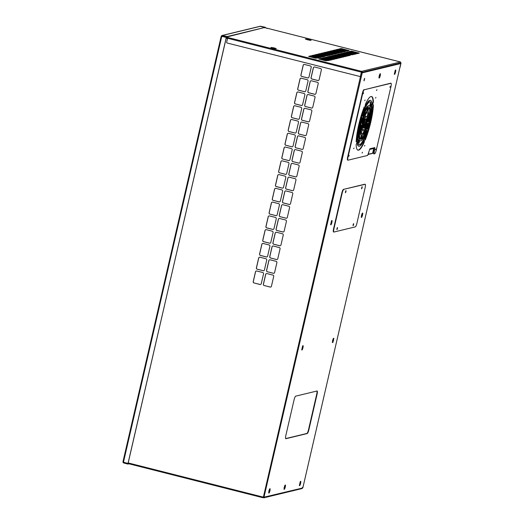 <?xml version="1.0" encoding="UTF-8"?>
<svg xmlns="http://www.w3.org/2000/svg" width="524" height="524" viewBox="0 0 524 524"><rect width="100%" height="100%" fill="white"/><g stroke="black" fill="none" stroke-linecap="round" stroke-linejoin="round"><path stroke-width="0.79" d="M221.331 36.071L222.235 35.527L221.659 35.625L221.862 35.933L222.235 35.527L227.259 36.536L226.283 37.446L222.15 36.398A0.924 0.897 76.4 0 1 221.704 36.673L221.167 36.457L221.685 36.163L221.167 36.457L221.704 36.673L123.54 461.88A0.924 0.897 76.4 0 1 123.815 462.338L123.847 462.843M123.54 461.88L123.002 461.664L123.54 461.88L123.002 461.664L122.996 462.011L123.35 461.762M123.002 461.664L123.35 461.755M222.15 36.398L222.412 35.927L221.685 36.163L222.373 35.992M260.212 26.298L264.731 27.471L227.259 36.536L222.412 35.927M227.161 36.89L226.368 37.427L128.026 463.367L128.308 463.635M227.174 36.89L264.731 27.471M123.409 462.365L123.572 462.895L123.101 462.541L123.664 462.024M122.996 462.011L123.101 462.541M128.989 463.812L127.928 464.061L123.965 463.059L127.928 464.061L226.283 37.446M221.167 36.457L221.704 36.673L221.167 36.457M261.725 26.508L265.373 27.314L261.718 26.521M264.646 27.818L264.744 27.464M264.659 27.824L265.327 27.759M265.413 27.785L265.393 27.314L261.378 26.39M262.845 497.224L263.238 496.909M263.159 497.243L263.985 497.047M364.514 146.065L364.815 145.41L364.514 146.065M353.7 148.685L353.995 148.023L353.7 148.685M364.776 100.706L365.077 100.045L364.776 100.706M375.59 98.086L375.891 97.425L375.59 98.086M363.132 128.256A5.535 1.107 -75.8 0 1 363.577 123.644A5.535 1.107 -75.8 0 1 365.333 118.719L363.132 128.256M364.986 138.65L365.307 137.203A23.619 4.723 104.2 0 0 372.145 107.597L373.409 104.78A27.674 5.535 -75.8 0 1 365.346 139.705L365.051 140.124L364.986 138.65M356.143 144.663L357.414 141.618A23.619 4.723 104.2 0 0 358.986 146.248A23.619 4.723 104.2 0 0 364.095 140L364.403 141.185L364.023 142.757A27.674 5.535 -75.8 0 1 357.99 150.178A27.674 5.535 -75.8 0 1 356.143 144.663M361.39 132.644L362.654 129.395A7.008 1.402 104.2 0 0 363.066 130.148A7.008 1.402 104.2 0 0 364.213 129.015L364.042 132.002A11.069 2.214 -75.8 0 1 362.071 134.085A11.069 2.214 -75.8 0 1 361.39 132.644M358.632 144.218L359.785 140.432A18.085 3.616 104.2 0 0 360.348 140.877A18.085 3.616 104.2 0 0 366.322 130.895L366.689 130.28L366.957 130.941L366.728 132.402A22.139 4.428 -75.8 0 1 359.353 144.814A22.139 4.428 -75.8 0 1 358.632 144.218M365.045 127.777L365.307 126.481A7.008 1.402 104.2 0 0 366.905 119.583L367.835 116.898L368.103 116.544L368.169 116.976A11.069 2.214 -75.8 0 1 365.451 128.747L365.117 129.277L365.045 127.777M367.272 128.649L367.435 127.391A18.085 3.616 104.2 0 0 370.232 107.505L371.431 103.863A22.139 4.428 -75.8 0 1 367.972 128.491L367.54 129.31L367.272 128.649M361.403 129.723A11.069 2.214 -75.8 0 1 364.121 117.959L364.534 117.697L364.265 120.219A7.008 1.402 104.2 0 0 362.667 127.122L361.737 129.801L361.468 130.162L361.403 129.723L361.737 129.801M364.18 117.802L363.911 120.134A7.008 1.402 104.2 0 0 362.32 127.031L361.409 129.664M361.632 123.271L361.671 122.112A16.604 3.321 -75.8 0 1 367.992 107.512L367.154 111.422A12.543 2.509 104.2 0 0 362.49 122.197L361.586 123.258M358.134 142.842A22.139 4.428 -75.8 0 1 361.599 118.208L362.084 117.455L362.136 119.315A18.085 3.616 104.2 0 0 359.34 139.201L358.134 142.842M361.822 117.625L361.789 119.223A18.085 3.616 104.2 0 0 358.992 139.109L358.082 142.567M365.169 105.52L365.549 103.942A27.674 5.535 -75.8 0 1 371.582 96.521A27.674 5.535 -75.8 0 1 373.429 102.036L372.158 105.082A23.619 4.723 104.2 0 0 370.586 100.457A23.619 4.723 104.2 0 0 365.477 106.7L365.169 105.52M365.11 116.367L365.529 114.697A11.069 2.214 -75.8 0 1 367.501 112.621A11.069 2.214 -75.8 0 1 368.182 114.055L366.918 117.311A7.008 1.402 104.2 0 0 366.505 116.557A7.008 1.402 104.2 0 0 365.359 117.684L365.11 116.367M360.702 126.33L361.219 125.059L361.652 124.961L361.658 125.812A12.543 2.509 104.2 0 0 361.599 135.474L360.623 139.423A16.604 3.321 -75.8 0 1 360.702 126.33M362.615 115.765L362.844 114.297A22.139 4.428 -75.8 0 1 370.219 101.885A22.139 4.428 -75.8 0 1 370.94 102.481L369.787 106.274A18.085 3.616 104.2 0 0 369.224 105.822A18.085 3.616 104.2 0 0 363.25 115.811L362.883 116.42L362.615 115.765M356.163 141.925A27.674 5.535 -75.8 0 1 364.226 107.001L364.593 106.857L364.265 109.503A23.619 4.723 104.2 0 0 357.427 139.109L356.163 141.925M364.239 106.955L363.911 109.411A23.619 4.723 104.2 0 0 357.08 139.017L356.169 141.775M362.091 153.087L362.477 152.235L362.091 153.087M376.54 90.514L376.92 89.663L376.54 90.514M389.863 87.272L390.249 86.427L389.863 87.272M375.42 149.844L375.806 148.999L375.42 149.844M363.23 93.717L363.61 92.872L363.23 93.717M348.781 156.29L349.167 155.445L348.781 156.29M364.324 89.742L390.956 83.296A3.688 0.74 -75.8 0 1 391.035 83.296A3.688 0.74 -75.8 0 1 390.937 86.676L376.324 149.962A3.688 0.74 -75.8 0 1 374.693 153.735L374.005 153.899L374.804 147.585L369.879 148.777L367.658 155.438L348.054 160.18A3.688 0.74 -75.8 0 1 347.975 160.18A3.688 0.74 -75.8 0 1 348.074 156.8L362.687 93.514A3.688 0.74 -75.8 0 1 364.324 89.742L390.603 83.211A3.688 0.74 -75.8 0 1 390.688 83.205A3.688 0.74 -75.8 0 1 390.753 83.244M347.707 160.095A3.688 0.74 -75.8 0 1 347.622 160.095A3.688 0.74 -75.8 0 1 347.726 156.709L362.333 93.423A3.688 0.74 -75.8 0 1 363.977 89.65M374.208 150.761L373.874 150.342L374.483 147.663M373.985 153.886L373.933 150.696M364.108 127.116L366.44 118.45A5.535 1.107 -75.8 0 1 365.994 123.061A5.535 1.107 -75.8 0 1 364.239 127.987L364.108 127.116M368.942 107.282A16.604 3.321 -75.8 0 1 368.87 120.376L368.352 121.647L367.92 121.745L367.914 120.887A12.543 2.509 104.2 0 0 367.972 111.226L368.935 107.276M367.534 123.533L367.966 123.435L367.9 124.588A16.604 3.321 -75.8 0 1 361.58 139.194L362.418 135.277A12.543 2.509 104.2 0 0 367.082 124.502L367.534 123.533M366.138 118.653A5.535 1.107 -75.8 0 1 364.01 127.686M365.208 118.928L363.08 127.961M368.831 107.341A16.604 3.321 -75.8 0 1 368.523 120.284L367.848 121.594M373.055 104.839A27.674 5.535 -75.8 0 1 364.999 139.613L364.979 139.659M367.684 123.494L367.547 124.502A16.604 3.321 -75.8 0 1 361.442 138.925M364.056 140.085L363.676 142.672A27.674 5.535 -75.8 0 1 357.82 150.119M357.073 141.755A23.619 4.723 104.2 0 0 358.639 146.157L358.986 146.248M364.115 129.179L363.689 131.917A11.069 2.214 -75.8 0 1 361.901 134M362.359 129.552A7.008 1.402 104.2 0 0 362.713 130.057L363.066 130.148M366.479 130.509L366.381 132.317A22.139 4.428 -75.8 0 1 359.182 144.755M359.595 140.543A18.085 3.616 104.2 0 0 359.995 140.792L360.348 140.877M367.815 116.95A11.069 2.214 -75.8 0 1 365.104 128.655L365.038 128.812M371.136 104.047A22.139 4.428 -75.8 0 1 367.619 128.406L367.396 128.989M367.776 107.689L366.807 111.337A12.543 2.509 104.2 0 0 362.143 122.112L361.54 123.12M370.586 100.457L370.232 100.366A23.619 4.723 104.2 0 0 365.163 106.529M372.499 104.944L372.145 104.859L373.075 101.951A27.674 5.535 -75.8 0 0 371.398 96.495M367.317 112.614A11.069 2.214 -75.8 0 1 367.835 113.97L366.866 117.062M366.505 116.557L366.158 116.466A7.008 1.402 104.2 0 0 365.104 117.435M361.37 125.02L361.305 125.727A12.543 2.509 104.2 0 0 361.252 135.388L360.388 139.266M370.042 101.859A22.139 4.428 -75.8 0 1 370.586 102.396L369.63 106.071M369.224 105.822L368.876 105.737A18.085 3.616 104.2 0 0 362.896 115.719L362.739 116.105M265.131 27.713L400.506 62.002L361.534 71.349L362.32 72.26L362.123 71.605M361.305 76.838L227.213 43.034A0.74 0.721 76.4 0 1 226.676 42.136L227.534 38.435A1.474 1.441 76.4 0 1 227.58 38.272L228.274 37.59L226.46 37.139M227.822 37.826L226.348 37.492M305.918 39.307L310.496 40.368M308.891 39.503L311.125 40.322L308.178 39.955L305.374 38.992L308.891 39.503M271.478 47.75L275.598 48.699M274.183 47.9L276.272 48.666L273.515 48.319L270.882 47.422L274.183 47.9M309.114 56.592L310.712 56.206L318.323 58.02M319.28 59.166L320.878 58.78L328.483 60.594M339.369 49.276L340.973 48.883L348.578 50.697M349.534 51.843L351.132 51.457L358.744 53.271M327.271 52.204L328.869 51.81L336.474 53.625M337.43 54.771L339.035 54.385L346.639 56.199M330.297 51.47L331.895 51.083L339.5 52.898M340.456 54.044L342.061 53.658L349.665 55.465M333.316 50.736L334.921 50.35L342.526 52.164M343.482 53.31L345.087 52.924L352.691 54.738M336.343 50.003L337.947 49.616L345.552 51.431M346.508 52.577L348.106 52.19L355.717 54.005M321.219 53.664L322.817 53.278L330.421 55.092M331.384 56.238L332.982 55.852L340.587 57.666M324.245 52.931L325.843 52.544L333.447 54.358M334.404 55.505L336.008 55.118L343.613 56.933M318.192 54.398L319.791 54.011L327.395 55.826M328.358 56.972L329.956 56.585L337.561 58.393M315.166 55.125L316.765 54.738L324.369 56.553M325.332 57.699L326.93 57.312L334.535 59.127M312.14 55.858L313.738 55.472L321.35 57.286M322.306 58.433L323.904 58.046L331.509 59.86M315.428 58.197L308.629 56.382L310.798 55.845L318.048 57.561L318.861 57.889L315.428 58.197M325.594 60.771L318.795 58.957L320.963 58.419L328.214 60.136L329.026 60.463L325.594 60.771M338.917 49.046L341.052 48.529L349.141 50.553L346.98 51.083L338.904 49.092M349.082 51.621L351.218 51.103L359.307 53.127L357.139 53.658L349.069 51.666M326.812 51.974L328.954 51.457L337.037 53.481L334.875 54.011L326.806 52.02M336.978 54.548L339.113 54.031L347.202 56.055L345.041 56.585L336.965 54.594M329.838 51.241L331.974 50.723L340.063 52.747L337.901 53.284L329.825 51.287M340.004 53.815L342.139 53.297L350.229 55.321L348.067 55.858L339.991 53.861M339.631 52.341L332.838 50.527L335 49.99L342.257 51.706L343.063 52.033L340.928 52.551L339.631 52.341M349.796 54.915L343.004 53.101L345.165 52.564L352.416 54.28L353.228 54.607L349.796 54.915M342.657 51.607L335.864 49.793L338.026 49.263L345.277 50.979L346.115 51.287L343.954 51.817L342.657 51.607M352.822 54.182L346.03 52.367L348.191 51.83L355.442 53.553L356.281 53.861L354.113 54.391L352.822 54.182M327.526 55.269L320.734 53.455L322.902 52.917L330.153 54.634L330.991 54.941L328.823 55.479L327.526 55.269M337.692 57.843L330.899 56.029L333.061 55.492L340.318 57.208L341.124 57.535L338.989 58.053L337.692 57.843M330.552 54.535L323.76 52.721L325.928 52.19L333.179 53.907L334.011 54.214L331.849 54.745L330.552 54.535M340.718 57.109L333.926 55.295L336.087 54.758L343.344 56.481L344.15 56.802L342.015 57.319L340.718 57.109M324.507 56.003L317.708 54.188L319.876 53.651L327.127 55.367L327.932 55.695L324.507 56.003M334.666 58.577L327.873 56.762L330.041 56.225L337.292 57.941L338.098 58.269L335.963 58.786L334.666 58.577M314.708 54.902L316.85 54.385L324.939 56.409L322.771 56.939L314.701 54.948M324.873 57.476L327.015 56.959L335.105 58.983L332.937 59.513L324.867 57.522M311.682 55.636L313.824 55.118L321.913 57.142L319.745 57.673L311.675 55.675M321.847 58.203L323.989 57.686L332.078 59.71L329.91 60.247L321.841 58.249M400.781 63.463A2.214 0.445 -75.8 0 0 400.978 62.906L400.506 62.002M361.639 71.742L362.156 71.808M362.267 72.797A2.214 0.445 -75.8 0 1 362.32 72.26L400.978 62.906M361.92 72.581A2.214 0.445 -75.8 0 1 361.966 72.174M361.455 71.709L361.206 72.109L361.534 71.349L228.241 37.604M361.167 76.871L362.136 72.672A2.214 0.445 -75.8 0 1 362.202 72.967M361.612 72.469L361.966 72.6M227.58 38.272L361.206 72.109A0.74 0.721 -103.6 0 0 361.324 72.299L360.302 76.733M266.965 28.551L267.057 28.211M400.388 61.95L267.089 28.198M401.011 63.234L399.884 67.504M400.637 63.188L400.984 63.273A2.214 0.445 -75.8 0 0 400.781 63.607M337.456 228.516L337.482 227.501L336.939 229.65L337.456 228.516M336.88 229.152L337.194 227.914M353.608 224.613L353.635 223.597L353.091 225.746L353.608 224.613M353.032 225.248L353.346 224.003M362.123 187.716L362.156 186.701L361.612 188.85L362.123 187.716M361.553 188.352L361.861 187.114M345.971 191.627L346.004 190.612L345.46 192.76L345.971 191.627M345.401 192.262L345.716 191.018M343.77 189.485A3.688 0.74 104.2 0 0 342.139 193.258L333.965 228.661A3.688 0.74 104.2 0 0 333.867 232.047A3.688 0.74 104.2 0 0 333.945 232.04L355.324 226.872A3.688 0.74 104.2 0 0 356.955 223.1L365.13 187.69A3.688 0.74 104.2 0 0 365.235 184.31A3.688 0.74 104.2 0 0 365.149 184.31L343.423 189.393A3.688 0.74 104.2 0 0 341.786 193.166L333.611 228.575A3.688 0.74 104.2 0 0 333.513 231.955A3.688 0.74 104.2 0 0 333.591 231.955M364.953 184.258A3.688 0.74 104.2 0 0 364.881 184.219A3.688 0.74 104.2 0 0 364.802 184.219L343.423 189.393M271.773 47.848L275.283 48.66M306.33 39.451L310.064 40.315M373.396 152.006L373.651 151.443L373.396 152.006M368.523 152.838L368.287 153.709M364.108 79.674L364.704 78.351L364.069 80.853L364.108 79.674M364.435 78.665L363.984 80.454M400.801 63.535L302.885 487.641L302.348 487.425L302.885 487.641L302.715 487.988L263.978 497.184L362.222 72.862L400.801 63.535L400.257 63.319M361.973 72.6L361.94 72.102M373.73 148.469L372.636 153.198L368.346 154.239M380.096 73.845L378.983 77.86M285.141 485.145L284.028 489.154M302.839 345.788L301.726 349.803M333.5 338.373L332.386 342.388M316.928 391.015A3.688 0.74 -75.8 0 1 316.699 394.277L308.525 429.687A3.688 0.74 -75.8 0 1 306.887 433.459L285.646 438.595M362.398 213.196L361.285 217.211M395.424 70.137L394.317 74.153M331.738 220.611L330.631 224.626M269.814 488.853L268.701 492.868M300.468 481.432L299.361 485.447M263.978 497.184L263.899 497.787L264.312 496.968L263.448 496.831A1.107 1.081 -103.6 0 0 262.956 497.053L262.675 497.59L262.956 497.053L128.131 462.915M369.649 149.451L374.123 148.371L372.983 153.29L368.306 154.423L368.824 152.183M378.97 78.037L379.173 76.026L379.926 73.884L380.463 73.753L380.26 75.764L379.507 77.906L378.97 78.037M284.552 489.206L284.015 489.337L284.218 487.327L284.971 485.185L285.508 485.054L285.298 487.065L284.552 489.206L284.204 489.115M302.669 345.833L303.206 345.702L303.003 347.713L302.25 349.849L301.713 349.98L302.669 345.833M332.367 342.565L332.576 340.554L333.329 338.412L333.867 338.281L332.91 342.434L332.367 342.565M295.687 396.157L317.066 390.983A3.688 0.74 -75.8 0 1 317.144 390.983A3.688 0.74 -75.8 0 1 317.046 394.369L308.872 429.772A3.688 0.74 -75.8 0 1 307.241 433.545L285.862 438.719A3.688 0.74 -75.8 0 1 285.776 438.719A3.688 0.74 -75.8 0 1 285.875 435.339L294.049 399.93A3.688 0.74 -75.8 0 1 295.687 396.157M361.809 217.257L361.272 217.388L361.475 215.377L362.228 213.235L362.765 213.104L362.556 215.115L361.809 217.257L361.462 217.165M395.253 70.177L395.797 70.046L395.587 72.057L394.841 74.198L394.297 74.329L395.253 70.177M332.111 220.525L331.902 222.536L331.148 224.672L330.611 224.803L331.568 220.656L332.111 220.525M269.225 492.914L268.681 493.045L268.891 491.034L269.637 488.892L270.181 488.761L269.971 490.772L269.225 492.914L268.871 492.822M300.841 481.346L300.632 483.357L299.879 485.493L299.342 485.624L300.298 481.477L300.841 481.346M299.879 485.493L299.531 485.407M300.632 483.357L300.278 483.266M269.971 490.772L269.624 490.68M331.148 224.672L330.801 224.586M331.902 222.536L331.548 222.445M395.587 72.057L395.234 71.965M394.841 74.198L394.487 74.107M362.556 215.115L362.208 215.03M332.91 342.434L332.557 342.349M333.657 340.292L333.31 340.207M303.003 347.713L302.649 347.622M302.25 349.849L301.903 349.763M285.298 487.065L284.951 486.973M379.507 77.906L379.16 77.814M380.26 75.764L379.907 75.679M372.983 153.29L372.636 153.198M361.815 72.037L361.219 71.854M301.791 488.538L302.715 487.988M262.963 497.237L263.899 497.787L262.721 497.538M358.095 53.428L350.713 51.562M347.929 50.854L340.554 48.987M342.558 55.158A1.107 1.081 -103.6 0 0 342.061 55.852L342.041 55.95M342.532 55.151A1.107 1.081 -103.6 0 0 341.982 55.871L341.969 55.93M341.844 56.474L341.655 57.299M341.917 56.494L341.727 57.312M263.526 496.811L263.958 496.883M262.773 497.302L262.688 497.662L128 463.557L262.753 497.387M262.989 497.073L263.041 497.034A1.107 1.081 -103.6 0 1 263.415 496.837M308.957 77.139A1.107 1.081 76.4 0 1 307.654 77.945L301.7 76.432A1.107 1.081 76.4 0 1 300.894 75.096L303.167 65.258A1.107 1.081 76.4 0 1 304.464 64.452L310.424 65.965A1.107 1.081 76.4 0 1 311.223 67.301L308.957 77.139M308.204 77.938A1.107 1.081 76.4 0 1 307.739 77.925L301.778 76.419A1.107 1.081 76.4 0 1 300.973 75.076L303.245 65.238A1.107 1.081 76.4 0 1 303.999 64.439M319.123 79.714A1.107 1.081 76.4 0 1 317.819 80.519L311.865 79.006A1.107 1.081 76.4 0 1 311.06 77.67L313.326 67.832A1.107 1.081 76.4 0 1 314.629 67.026L320.583 68.539A1.107 1.081 76.4 0 1 321.389 69.875L319.123 79.714M318.369 80.513A1.107 1.081 76.4 0 1 317.904 80.5L311.944 78.986A1.107 1.081 76.4 0 1 311.138 77.65L313.411 67.812A1.107 1.081 76.4 0 1 314.158 67.013M282.626 159.054A1.107 1.081 76.4 0 1 281.82 157.711L284.093 147.879A1.107 1.081 76.4 0 1 285.39 147.074L291.351 148.58A1.107 1.081 76.4 0 1 292.15 149.916L289.883 159.755A1.107 1.081 76.4 0 1 288.58 160.56L282.705 159.034A1.107 1.081 76.4 0 1 281.899 157.691L284.172 147.86A1.107 1.081 76.4 0 1 284.925 147.061M289.13 160.554A1.107 1.081 76.4 0 1 288.665 160.541L282.705 159.034M292.792 161.628A1.107 1.081 76.4 0 1 291.986 160.285L294.252 150.453A1.107 1.081 76.4 0 1 295.556 149.648L301.51 151.154A1.107 1.081 76.4 0 1 302.315 152.491L300.049 162.329A1.107 1.081 76.4 0 1 298.746 163.134L292.87 161.608A1.107 1.081 76.4 0 1 292.065 160.265L294.337 150.434A1.107 1.081 76.4 0 1 295.084 149.635M299.296 163.128A1.107 1.081 76.4 0 1 298.824 163.115L292.87 161.608M283.523 187.291A1.107 1.081 76.4 0 1 282.226 188.103L276.266 186.59A1.107 1.081 76.4 0 1 275.46 185.254L277.733 175.416A1.107 1.081 76.4 0 1 279.03 174.61L284.991 176.116A1.107 1.081 76.4 0 1 285.796 177.459L283.523 187.291M282.77 188.09A1.107 1.081 76.4 0 1 282.305 188.083L276.344 186.57A1.107 1.081 76.4 0 1 275.545 185.234L277.812 175.396A1.107 1.081 76.4 0 1 278.565 174.597M293.689 189.865A1.107 1.081 76.4 0 1 292.392 190.677L286.432 189.164A1.107 1.081 76.4 0 1 285.626 187.828L287.899 177.99A1.107 1.081 76.4 0 1 289.196 177.184L295.156 178.691A1.107 1.081 76.4 0 1 295.962 180.033L293.689 189.865M292.936 190.664A1.107 1.081 76.4 0 1 292.471 190.657L286.51 189.144A1.107 1.081 76.4 0 1 285.704 187.808L287.977 177.97A1.107 1.081 76.4 0 1 288.731 177.171M279.443 172.822A1.107 1.081 76.4 0 1 278.644 171.486L280.91 161.647A1.107 1.081 76.4 0 1 282.213 160.842L288.167 162.348A1.107 1.081 76.4 0 1 288.973 163.691L286.7 173.523A1.107 1.081 76.4 0 1 285.403 174.328L279.528 172.802A1.107 1.081 76.4 0 1 278.722 171.466L280.995 161.628A1.107 1.081 76.4 0 1 281.742 160.829M285.953 174.322A1.107 1.081 76.4 0 1 285.482 174.309L279.528 172.802M289.608 175.396A1.107 1.081 76.4 0 1 288.803 174.06L291.075 164.222A1.107 1.081 76.4 0 1 292.372 163.416L298.333 164.922A1.107 1.081 76.4 0 1 299.139 166.265L296.866 176.097A1.107 1.081 76.4 0 1 295.569 176.902L289.687 175.376A1.107 1.081 76.4 0 1 288.888 174.04L291.154 164.202A1.107 1.081 76.4 0 1 291.907 163.403M296.119 176.896A1.107 1.081 76.4 0 1 295.647 176.883L289.687 175.376M285.803 145.286A1.107 1.081 76.4 0 1 284.997 143.943L287.27 134.111A1.107 1.081 76.4 0 1 288.567 133.299L294.527 134.812A1.107 1.081 76.4 0 1 295.333 136.148L293.06 145.986A1.107 1.081 76.4 0 1 291.763 146.792L285.881 145.266A1.107 1.081 76.4 0 1 285.082 143.923L287.349 134.092A1.107 1.081 76.4 0 1 288.102 133.293M292.307 146.786A1.107 1.081 76.4 0 1 291.842 146.772L285.881 145.266M295.968 147.86A1.107 1.081 76.4 0 1 295.163 146.517L297.436 136.679A1.107 1.081 76.4 0 1 298.732 135.873L304.693 137.386A1.107 1.081 76.4 0 1 305.499 138.722L303.226 148.561A1.107 1.081 76.4 0 1 301.929 149.366L296.047 147.84A1.107 1.081 76.4 0 1 295.241 146.497L297.514 136.666A1.107 1.081 76.4 0 1 298.267 135.86M302.472 149.36A1.107 1.081 76.4 0 1 302.007 149.347L296.047 147.84M296.237 132.218A1.107 1.081 76.4 0 1 294.94 133.024L288.979 131.511A1.107 1.081 76.4 0 1 288.18 130.175L290.447 120.337A1.107 1.081 76.4 0 1 291.75 119.531L297.704 121.044A1.107 1.081 76.4 0 1 298.51 122.38L296.237 132.218M295.49 133.017A1.107 1.081 76.4 0 1 295.019 133.004L289.065 131.491A1.107 1.081 76.4 0 1 288.259 130.155L290.532 120.317A1.107 1.081 76.4 0 1 291.279 119.518M306.402 134.786A1.107 1.081 76.4 0 1 305.106 135.598L299.145 134.085A1.107 1.081 76.4 0 1 298.339 132.749L300.612 122.911A1.107 1.081 76.4 0 1 301.909 122.105L307.87 123.612A1.107 1.081 76.4 0 1 308.675 124.954L306.402 134.786M305.656 135.592A1.107 1.081 76.4 0 1 305.184 135.578L299.224 134.065A1.107 1.081 76.4 0 1 298.425 132.729L300.691 122.891A1.107 1.081 76.4 0 1 301.444 122.092M305.774 90.907A1.107 1.081 76.4 0 1 304.477 91.713L298.516 90.207A1.107 1.081 76.4 0 1 297.717 88.864L299.983 79.032A1.107 1.081 76.4 0 1 301.287 78.227L307.241 79.733A1.107 1.081 76.4 0 1 308.047 81.069L305.774 90.907M305.027 91.707A1.107 1.081 76.4 0 1 304.555 91.693L298.601 90.187A1.107 1.081 76.4 0 1 297.796 88.844L300.069 79.013A1.107 1.081 76.4 0 1 300.815 78.214M315.939 93.482A1.107 1.081 76.4 0 1 314.642 94.287L308.682 92.781A1.107 1.081 76.4 0 1 307.876 91.438L310.149 81.606A1.107 1.081 76.4 0 1 311.446 80.794L317.406 82.307A1.107 1.081 76.4 0 1 318.212 83.644L315.939 93.482M315.193 94.281A1.107 1.081 76.4 0 1 314.721 94.268L308.767 92.761A1.107 1.081 76.4 0 1 307.961 91.418L310.228 81.587A1.107 1.081 76.4 0 1 310.981 80.788M295.339 103.975A1.107 1.081 76.4 0 1 294.534 102.632L296.807 92.8A1.107 1.081 76.4 0 1 298.104 91.995L304.064 93.501A1.107 1.081 76.4 0 1 304.87 94.844L302.597 104.676A1.107 1.081 76.4 0 1 301.3 105.481L295.418 103.955A1.107 1.081 76.4 0 1 294.619 102.612L296.885 92.781A1.107 1.081 76.4 0 1 297.639 91.982M301.844 105.475A1.107 1.081 76.4 0 1 301.379 105.462L295.418 103.955M305.505 106.549A1.107 1.081 76.4 0 1 304.699 105.206L306.972 95.375A1.107 1.081 76.4 0 1 308.269 94.569L314.23 96.075A1.107 1.081 76.4 0 1 315.035 97.412L312.762 107.25A1.107 1.081 76.4 0 1 311.466 108.055L305.584 106.529A1.107 1.081 76.4 0 1 304.778 105.186L307.051 95.355A1.107 1.081 76.4 0 1 307.804 94.556M312.009 108.049A1.107 1.081 76.4 0 1 311.544 108.036L305.584 106.529M299.42 118.444A1.107 1.081 76.4 0 1 298.117 119.249L292.163 117.743A1.107 1.081 76.4 0 1 291.357 116.407L293.63 106.569A1.107 1.081 76.4 0 1 294.927 105.763L300.887 107.269A1.107 1.081 76.4 0 1 301.686 108.612L299.42 118.444M298.667 119.243A1.107 1.081 76.4 0 1 298.202 119.236L292.241 117.723A1.107 1.081 76.4 0 1 291.436 116.387L293.709 106.549A1.107 1.081 76.4 0 1 294.462 105.75M309.586 121.018A1.107 1.081 76.4 0 1 308.282 121.823L302.328 120.317A1.107 1.081 76.4 0 1 301.523 118.981L303.789 109.143A1.107 1.081 76.4 0 1 305.092 108.337L311.046 109.843A1.107 1.081 76.4 0 1 311.852 111.186L309.586 121.018M308.833 121.817A1.107 1.081 76.4 0 1 308.367 121.804L302.407 120.297A1.107 1.081 76.4 0 1 301.601 118.961L303.874 109.123A1.107 1.081 76.4 0 1 304.621 108.324M270.81 242.37A1.107 1.081 76.4 0 1 269.506 243.175L263.552 241.669A1.107 1.081 76.4 0 1 262.747 240.333L265.02 230.494A1.107 1.081 76.4 0 1 266.316 229.689L272.277 231.195A1.107 1.081 76.4 0 1 273.076 232.538L270.81 242.37M270.057 243.169A1.107 1.081 76.4 0 1 269.591 243.156L263.631 241.649A1.107 1.081 76.4 0 1 262.825 240.313L265.098 230.475A1.107 1.081 76.4 0 1 265.851 229.676M280.975 244.944A1.107 1.081 76.4 0 1 279.672 245.749L273.711 244.243A1.107 1.081 76.4 0 1 272.912 242.907L275.179 233.069A1.107 1.081 76.4 0 1 276.482 232.263L282.436 233.769A1.107 1.081 76.4 0 1 283.242 235.112L280.975 244.944M280.222 245.743A1.107 1.081 76.4 0 1 279.751 245.73L273.797 244.223A1.107 1.081 76.4 0 1 272.991 242.887L275.264 233.049A1.107 1.081 76.4 0 1 276.01 232.25M280.347 201.065A1.107 1.081 76.4 0 1 279.043 201.871L273.089 200.358A1.107 1.081 76.4 0 1 272.284 199.022L274.556 189.184A1.107 1.081 76.4 0 1 275.853 188.378L281.814 189.891A1.107 1.081 76.4 0 1 282.613 191.227L280.347 201.065M279.593 201.864A1.107 1.081 76.4 0 1 279.128 201.851L273.168 200.338A1.107 1.081 76.4 0 1 272.362 199.002L274.635 189.164A1.107 1.081 76.4 0 1 275.388 188.365M290.512 203.639A1.107 1.081 76.4 0 1 289.209 204.445L283.248 202.932A1.107 1.081 76.4 0 1 282.449 201.596L284.715 191.758A1.107 1.081 76.4 0 1 286.019 190.952L291.973 192.465A1.107 1.081 76.4 0 1 292.778 193.801L290.512 203.639M289.759 204.439A1.107 1.081 76.4 0 1 289.287 204.426L283.333 202.912A1.107 1.081 76.4 0 1 282.528 201.576L284.801 191.738A1.107 1.081 76.4 0 1 285.547 190.939M269.906 214.133A1.107 1.081 76.4 0 1 269.107 212.79L271.373 202.958A1.107 1.081 76.4 0 1 272.677 202.146L278.63 203.659A1.107 1.081 76.4 0 1 279.436 204.995L277.163 214.833A1.107 1.081 76.4 0 1 275.866 215.639L269.991 214.113A1.107 1.081 76.4 0 1 269.185 212.77L271.458 202.939A1.107 1.081 76.4 0 1 272.205 202.14M276.417 215.633A1.107 1.081 76.4 0 1 275.945 215.619L269.991 214.113M280.071 216.707A1.107 1.081 76.4 0 1 279.266 215.364L281.539 205.532A1.107 1.081 76.4 0 1 282.836 204.72L288.796 206.233A1.107 1.081 76.4 0 1 289.602 207.57L287.329 217.408A1.107 1.081 76.4 0 1 286.032 218.213L280.15 216.687A1.107 1.081 76.4 0 1 279.351 215.344L281.617 205.513A1.107 1.081 76.4 0 1 282.371 204.714M286.582 218.207A1.107 1.081 76.4 0 1 286.111 218.194L280.15 216.687M273.987 228.602A1.107 1.081 76.4 0 1 272.69 229.407L266.729 227.901A1.107 1.081 76.4 0 1 265.923 226.558L268.196 216.726A1.107 1.081 76.4 0 1 269.493 215.921L275.454 217.427A1.107 1.081 76.4 0 1 276.259 218.77L273.987 228.602M273.233 229.401A1.107 1.081 76.4 0 1 272.768 229.388L266.808 227.881A1.107 1.081 76.4 0 1 266.009 226.538L268.275 216.707A1.107 1.081 76.4 0 1 269.028 215.908M284.152 231.176A1.107 1.081 76.4 0 1 282.849 231.981L276.895 230.475A1.107 1.081 76.4 0 1 276.089 229.132L278.362 219.301A1.107 1.081 76.4 0 1 279.659 218.495L285.619 220.001A1.107 1.081 76.4 0 1 286.425 221.338L284.152 231.176M283.399 231.975A1.107 1.081 76.4 0 1 282.934 231.962L276.973 230.455A1.107 1.081 76.4 0 1 276.168 229.112L278.441 219.281A1.107 1.081 76.4 0 1 279.194 218.482M267.626 256.144A1.107 1.081 76.4 0 1 266.33 256.95L260.369 255.437A1.107 1.081 76.4 0 1 259.57 254.101L261.836 244.263A1.107 1.081 76.4 0 1 263.14 243.457L269.094 244.963A1.107 1.081 76.4 0 1 269.899 246.306L267.626 256.144M266.88 256.943A1.107 1.081 76.4 0 1 266.408 256.93L260.454 255.417A1.107 1.081 76.4 0 1 259.649 254.081L261.921 244.243A1.107 1.081 76.4 0 1 262.668 243.444M277.792 258.712A1.107 1.081 76.4 0 1 276.495 259.524L270.535 258.011A1.107 1.081 76.4 0 1 269.729 256.675L272.002 246.837A1.107 1.081 76.4 0 1 273.299 246.031L279.259 247.538A1.107 1.081 76.4 0 1 280.065 248.88L277.792 258.712M277.045 259.511A1.107 1.081 76.4 0 1 276.574 259.504L270.613 257.991A1.107 1.081 76.4 0 1 269.814 256.655L272.08 246.817A1.107 1.081 76.4 0 1 272.834 246.018M257.192 269.212A1.107 1.081 76.4 0 1 256.387 267.869L258.659 258.037A1.107 1.081 76.4 0 1 259.956 257.225L265.917 258.738A1.107 1.081 76.4 0 1 266.723 260.074L264.45 269.912A1.107 1.081 76.4 0 1 263.153 270.718L257.271 269.192A1.107 1.081 76.4 0 1 256.472 267.849L258.738 258.018A1.107 1.081 76.4 0 1 259.491 257.219M263.696 270.712A1.107 1.081 76.4 0 1 263.231 270.698L257.271 269.192M267.358 271.786A1.107 1.081 76.4 0 1 266.552 270.443L268.825 260.605A1.107 1.081 76.4 0 1 270.122 259.799L276.083 261.312A1.107 1.081 76.4 0 1 276.888 262.648L274.615 272.487A1.107 1.081 76.4 0 1 273.312 273.292L267.437 271.766A1.107 1.081 76.4 0 1 266.631 270.423L268.904 260.585A1.107 1.081 76.4 0 1 269.657 259.786M273.862 273.286A1.107 1.081 76.4 0 1 273.397 273.273L267.437 271.766M254.016 282.98A1.107 1.081 76.4 0 1 253.21 281.637L255.483 271.805A1.107 1.081 76.4 0 1 256.78 271L262.74 272.506A1.107 1.081 76.4 0 1 263.539 273.842L261.273 283.681A1.107 1.081 76.4 0 1 259.969 284.486L254.094 282.96A1.107 1.081 76.4 0 1 253.288 281.617L255.561 271.786A1.107 1.081 76.4 0 1 256.315 270.987M260.52 284.48A1.107 1.081 76.4 0 1 260.055 284.466L254.094 282.96M264.175 285.554A1.107 1.081 76.4 0 1 263.376 284.211L265.642 274.38A1.107 1.081 76.4 0 1 266.945 273.574L272.899 275.08A1.107 1.081 76.4 0 1 273.705 276.417L271.439 286.255A1.107 1.081 76.4 0 1 270.135 287.06L264.26 285.534A1.107 1.081 76.4 0 1 263.454 284.191L265.727 274.36A1.107 1.081 76.4 0 1 266.474 273.561M270.685 287.054A1.107 1.081 76.4 0 1 270.214 287.041L264.26 285.534M221.141 36.569L123.009 461.618M222.235 35.527L260.762 26.207M226.61 36.693L222.635 35.684M127.948 463.386L123.815 462.338M364.265 120.219L363.911 120.134M362.667 127.122L362.32 127.031M362.136 119.315L361.789 119.223M359.34 139.201L358.992 139.109M364.265 109.503L363.911 109.411M357.427 139.109L357.08 139.017M362.687 93.514L362.333 93.423M374.798 147.925L374.45 147.833M374.221 150.427L373.874 150.342M374.215 152.117L373.861 152.032M374.038 152.884L373.684 152.792M390.956 83.296L390.603 83.211M348.074 156.8L347.726 156.709M356.503 141.899L356.163 141.814M357.08 140.563L356.733 140.471M364.586 108.055L364.239 107.964M370.94 102.481L370.586 102.396M370.756 103.883L370.409 103.798M363.25 115.811L362.896 115.719M370.219 105.579L369.872 105.494M361.147 138.29L360.794 138.205M361.56 136.489L361.213 136.397M361.599 135.474L361.252 135.388M361.658 125.812L361.305 125.727M368.182 114.055L367.835 113.97M367.841 115.706L367.488 115.614M367.245 117.075L366.898 116.983M373.075 103.608L372.728 103.516M373.429 102.036L373.075 101.951M358.599 142.227L358.246 142.135M359.137 140.524L358.789 140.439M362.3 118.051L361.946 117.966M362.038 123.173L361.691 123.081M362.49 122.197L362.143 122.112M367.154 111.422L366.807 111.337M367.606 110.315L367.252 110.223M368.025 108.507L367.671 108.422M362.333 128.432L361.979 128.347M364.527 118.922L364.173 118.837M367.972 128.491L367.619 128.406M368.169 116.976L367.835 116.898M365.451 128.747L365.104 128.655M366.728 132.402L366.381 132.317M366.957 130.941L366.604 130.849M364.042 132.002L363.689 131.917M364.462 130.338L364.115 130.247M364.403 141.185L364.049 141.094M364.023 142.757L363.676 142.672M367.9 124.588L367.547 124.502M365.346 139.705L364.999 139.613M368.87 120.376L368.523 120.284M368.352 121.647L367.999 121.555M363.702 127.214L363.355 127.129M365.464 119.583L365.117 119.498M227.77 37.44L227.685 37.8M318.048 57.561L317.97 57.922M312.088 56.055L312.009 56.415M310.798 55.845L310.712 56.206M328.214 60.136L328.129 60.496M322.253 58.629L322.175 58.989M320.963 58.419L320.878 58.78M348.303 50.245L348.224 50.599M342.349 48.739L342.264 49.092M341.052 48.529L340.973 48.883M358.468 52.819L358.39 53.173M352.508 51.306L352.429 51.666M351.218 51.103L351.132 51.457M336.205 53.173L336.12 53.527M330.244 51.666L330.159 52.02M328.954 51.457L328.869 51.81M346.364 55.747L346.285 56.101M340.41 54.234L340.325 54.594M339.113 54.031L339.035 54.385M339.231 52.439L339.146 52.8M333.271 50.933L333.185 51.287M331.974 50.723L331.895 51.083M349.39 55.013L349.311 55.374M343.436 53.507L343.351 53.861M342.139 53.297L342.061 53.658M342.257 51.706L342.172 52.066M336.297 50.199L336.212 50.559M335 49.99L334.921 50.35M352.416 54.28L352.338 54.64M346.462 52.773L346.377 53.134M345.165 52.564L345.087 52.924M345.277 50.979L345.198 51.332M339.323 49.466L339.238 49.826M338.026 49.263L337.947 49.616M355.442 53.553L355.364 53.907M349.488 52.04L349.403 52.4M348.191 51.83L348.106 52.19M330.153 54.634L330.068 54.994M324.192 53.127L324.114 53.487M322.902 52.917L322.817 53.278M340.318 57.208L340.233 57.568M334.358 55.701L334.273 56.061M333.061 55.492L332.982 55.852M333.179 53.907L333.094 54.26M327.218 52.393L327.133 52.754M325.928 52.19L325.843 52.544M343.344 56.481L343.259 56.834M337.384 54.968L337.299 55.328M336.087 54.758L336.008 55.118M327.127 55.367L327.042 55.727M321.166 53.861L321.088 54.214M319.876 53.651L319.791 54.011M337.292 57.941L337.207 58.302M331.332 56.435L331.247 56.789M330.041 56.225L329.956 56.585M324.101 56.101L324.015 56.454M318.14 54.594L318.061 54.948M316.85 54.385L316.765 54.738M334.266 58.675L334.181 59.029M328.306 57.162L328.221 57.522M327.015 56.959L326.93 57.312M321.074 56.834L320.989 57.188M315.114 55.321L315.035 55.682M313.824 55.118L313.738 55.472M331.24 59.409L331.155 59.762M325.28 57.895L325.201 58.256M323.989 57.686L323.904 58.046M226.859 37.243L226.781 37.604M400.015 67.472L400.984 63.273M341.786 193.166L342.139 193.258M364.802 184.219L365.149 184.31M333.611 228.575L333.965 228.661M317.046 394.369L316.699 394.277M307.241 433.545L306.887 433.459M308.872 429.772L308.525 429.687M263.448 496.831L360.427 76.759M227.508 38.56L226.178 38.226M260.428 26.2L221.888 35.521M122.989 461.637L221.135 36.516M374.215 150.768L373.861 150.676M374.005 153.899L373.658 153.807M391.035 83.296L390.688 83.205M347.975 160.18L347.622 160.095M364.881 184.219L365.235 184.31M333.513 231.955L333.867 232.047M263.854 497.8L302.138 488.538M399.897 67.498L302.911 487.589"/></g></svg>
